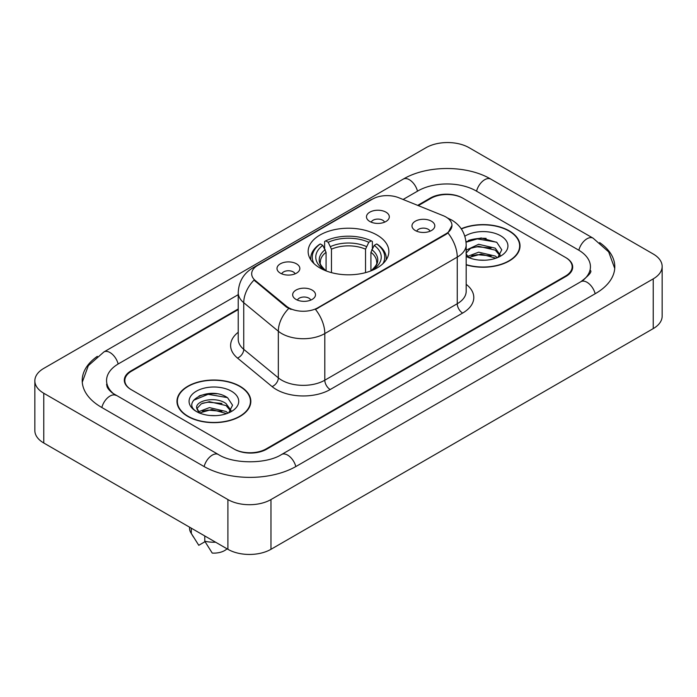 <?xml version="1.0" encoding="UTF-8"?>
<svg xmlns="http://www.w3.org/2000/svg" width="697" height="697" viewBox="0 0 697 697"><rect width="100%" height="100%" fill="white"/><g stroke="black" fill="none" stroke-linecap="round" stroke-linejoin="round"><path stroke-width="1.05" d="M377.033 235.046A40.356 23.297 0 0 0 333.061 229.993A40.356 23.297 0 0 0 308.144 251.521A40.356 23.297 0 0 0 319.967 267.988A40.356 23.297 0 0 0 363.939 273.041A40.356 23.297 0 0 0 388.856 251.521A40.356 23.297 0 0 0 377.033 235.046M280.342 273.154A11.422 6.595 180 0 1 278.077 271.29A11.422 6.595 180 0 1 281.858 263.091A11.422 6.595 180 0 1 296.495 263.823A11.422 6.595 180 0 1 298.76 271.29A11.422 6.595 180 0 1 280.342 273.154M295.101 273.834A6.857 3.955 0 0 0 293.263 271.908A6.857 3.955 0 0 0 286.511 270.906A6.857 3.955 0 0 0 281.727 273.834M369.819 221.489A11.422 6.595 180 0 1 367.554 219.625A11.422 6.595 180 0 1 371.335 211.426A11.422 6.595 180 0 1 385.972 212.167A11.422 6.595 180 0 1 388.238 219.625A11.422 6.595 180 0 1 369.819 221.489M384.578 222.177A6.857 3.955 0 0 0 382.74 220.243A6.857 3.955 0 0 0 375.988 219.241A6.857 3.955 0 0 0 371.213 222.177M296.007 299.414A11.422 6.595 180 0 1 293.742 297.549A11.422 6.595 180 0 1 297.523 289.36A11.422 6.595 180 0 1 312.16 290.091A11.422 6.595 180 0 1 314.425 297.549A11.422 6.595 180 0 1 296.007 299.414M310.766 300.102A6.857 3.955 0 0 0 308.928 298.177A6.857 3.955 0 0 0 302.176 297.175A6.857 3.955 0 0 0 297.401 300.102M415.316 230.533A11.422 6.595 180 0 1 413.051 228.668A11.422 6.595 180 0 1 416.832 220.479A11.422 6.595 180 0 1 431.469 221.21A11.422 6.595 180 0 1 433.734 228.668A11.422 6.595 180 0 1 415.316 230.533M430.075 231.221A6.857 3.955 0 0 0 428.237 229.296A6.857 3.955 0 0 0 421.485 228.294A6.857 3.955 0 0 0 416.701 231.221M443.205 215.687A20.561 11.866 180 0 1 445.949 217.011A20.561 11.866 180 0 1 451.97 225.41A20.561 11.866 180 0 1 445.949 233.8L317.815 307.778A20.561 11.866 180 0 1 286.432 306.192L255.39 280.595A20.561 11.866 180 0 1 251.678 273.79A20.561 11.866 180 0 1 257.698 265.4L372.546 199.089A20.561 11.866 180 0 1 398.867 197.765L443.205 215.687M238.226 309.59L131.524 371.187A22.844 13.191 0 0 0 124.841 380.518A22.844 13.191 0 0 0 131.524 389.841L233.826 448.903A22.844 13.191 0 0 0 266.123 448.903L565.476 276.073A22.844 13.191 0 0 0 572.159 266.751A22.844 13.191 0 0 0 565.476 257.428L463.174 198.366A22.844 13.191 0 0 0 430.877 198.366L418.305 205.624M582.84 280.499A41.114 23.742 0 0 0 590.437 266.751A41.114 23.742 0 0 0 578.397 249.962L476.095 190.908A41.114 23.742 0 0 0 417.956 190.908L403.11 199.473M238.226 294.665L118.603 363.729A41.114 23.742 0 0 0 106.563 380.518A41.114 23.742 0 0 0 114.16 394.258M227.902 499.566A30.459 17.582 0 0 0 270.967 499.566L653.228 278.87A30.459 17.582 0 0 0 662.15 266.437A30.459 17.582 0 0 0 653.228 254.004L469.098 147.694A30.459 17.582 0 0 0 426.033 147.694L43.772 368.391A30.459 17.582 0 0 0 34.85 380.823A30.459 17.582 0 0 0 43.772 393.256L227.902 499.566L227.902 549.306A30.459 17.582 0 0 0 270.967 549.306L653.228 328.609A30.459 17.582 0 0 0 662.15 316.177L662.15 266.437M34.85 380.823L34.85 430.563A30.459 17.582 0 0 0 43.772 442.996L227.902 549.306M97.345 356.341A65.483 37.804 0 0 0 82.202 380.518A65.483 37.804 0 0 0 101.379 407.248L203.672 466.31A65.483 37.804 0 0 0 296.277 466.31L595.621 293.481A65.483 37.804 0 0 0 614.798 266.751A65.483 37.804 0 0 0 599.655 242.573M466.18 264.869A36.932 21.319 0 0 0 520.023 245.919A36.932 21.319 0 0 0 509.211 230.846A36.932 21.319 0 0 0 461.205 228.755M240.012 386.269A36.932 21.319 0 0 0 199.769 381.642A36.932 21.319 0 0 0 176.977 401.341A36.932 21.319 0 0 0 187.789 416.414A36.932 21.319 0 0 0 228.032 421.04A36.932 21.319 0 0 0 250.833 401.341A36.932 21.319 0 0 0 240.012 386.269M177.352 403.258A36.932 21.319 0 0 0 177.23 403.833M451.97 225.41L447.944 232.964L445.949 234.41L315.497 309.433A26.652 15.386 60 0 1 324.811 333.575A30.459 17.582 180 0 1 281.736 333.575A30.459 17.582 180 0 1 278.33 331.232L243.741 302.707A30.459 17.582 180 0 1 238.226 292.627L238.226 339.247A30.459 17.582 0 0 0 243.741 349.336L278.33 377.861A30.459 17.582 0 0 0 281.736 380.205A30.459 17.582 0 0 0 324.811 380.205L457.258 303.735A30.459 17.582 0 0 0 466.18 291.302L466.18 244.682A30.459 17.582 180 0 1 457.258 257.115A26.652 15.386 -120 0 0 447.944 232.964M291.05 309.433L286.432 307.098L254.013 280.098A26.652 17.826 129.5 0 0 243.741 302.707L243.741 349.336A7.615 5.097 -50.5 0 1 237.503 358.075A38.074 21.982 180 0 1 238.226 332.277M238.226 308.963L130.992 370.882A22.844 13.191 0 0 0 124.301 380.205A22.844 13.191 0 0 0 130.992 389.527L234.358 449.208A22.844 13.191 0 0 0 266.663 449.208L566.008 276.387A22.844 13.191 0 0 0 572.699 267.064A22.844 13.191 0 0 0 566.008 257.733L462.642 198.053A22.844 13.191 0 0 0 430.337 198.053L417.677 205.362M250.58 403.833A36.932 21.319 0 0 0 250.45 403.258M519.77 248.411A36.932 21.319 0 0 0 519.648 247.844M216.95 393.796A30.459 17.582 0 0 0 199.124 395.913M486.149 238.374A30.459 17.582 0 0 0 468.314 240.5M466.18 264.625A36.549 21.102 0 0 0 519.648 245.919A36.549 21.102 0 0 0 508.941 231.003A36.549 21.102 0 0 0 461.353 228.965M478.944 260.051L484.737 260.225M467.556 256.409L478.647 252.183L495.271 256.069L497.283 257.69M468.367 257.646L481.026 254.065L495.271 258.047M466.18 253.952L468.732 257.611M466.18 250.659L466.476 249.996L478.647 244.29L495.271 248.176L500.211 255.006M465.988 253.229L470.58 248.341L478.612 246.285L495.271 250.145L499.827 255.52M466.18 256.409A24.822 14.332 0 0 0 500.655 256.06A24.822 14.332 0 0 0 500.655 235.786A24.822 14.332 0 0 0 464.855 236.196M497.867 257.446L501.762 249.805L496.839 242.39L481.157 237.956L466.023 241.763M466.066 242.216L477.288 238.897L496.499 242.164M471.817 247.792L477.288 246.799L491.132 248.01M471.747 255.703L477.288 254.693L491.106 255.895M188.059 416.266A36.549 21.102 0 0 0 227.884 420.84A36.549 21.102 0 0 0 250.45 401.341A36.549 21.102 0 0 0 239.742 386.426A36.549 21.102 0 0 0 199.917 381.851A36.549 21.102 0 0 0 177.352 401.341A36.549 21.102 0 0 0 188.059 416.266M209.745 415.473L215.547 415.647M198.357 411.831L209.448 407.606L226.072 411.491L228.085 413.103M199.176 413.068L211.827 409.488L226.072 413.46M196.693 407.658L199.534 413.033M196.72 408.137C194.951 400.505 215.904 396.001 226.072 403.598L231.021 410.428M196.798 408.651L201.389 403.763L209.414 401.699L226.072 405.567L230.629 410.934M228.677 412.859L232.563 405.227L227.64 397.813C210.224 385.293 179.268 401.794 197.146 411.91L197.234 411.962M231.456 391.209A24.822 14.332 0 0 0 196.345 391.209A24.822 14.332 0 0 0 196.345 411.474A24.822 14.332 0 0 0 231.456 411.474A24.822 14.332 0 0 0 231.456 391.209M189.54 527.15L189.54 528.169A24.369 14.071 0 0 0 190.873 532.761A24.369 14.071 0 0 0 191.309 533.44L198.767 545.298L205.04 541.674M191.309 533.44L191.309 528.178M199.133 413.042L196.772 408.529M204.77 535.949L204.77 541.212L212.228 553.069A15.229 8.791 0 0 0 227.022 548.792M204.77 541.212A24.369 14.071 0 0 0 215.6 542.196M193.513 400.305L208.089 394.319L227.309 397.586M202.618 403.206L208.089 402.213L221.934 403.424M202.557 411.125L208.089 410.115L221.907 411.317M326.074 270.889L326.074 252.288L322.816 245.388A32.742 18.906 0 0 0 322.816 268.833L322.197 269.19M324.628 248.507L324.628 241.467L325.708 240.848A36.244 20.927 0 0 1 371.292 240.848L368.8 242.286A32.742 18.906 0 0 0 328.2 242.286L331.458 249.177L331.458 272.632M365.542 272.632L365.542 249.177L368.8 242.286M314.094 263.693A36.244 20.927 0 0 1 320.324 243.95L319.243 244.569A37.769 21.807 0 0 0 310.731 258.352A37.769 21.807 0 0 0 310.827 259.868M371.292 240.848L372.372 241.467L372.372 248.507M320.324 243.95L322.816 245.388M328.2 242.286L325.708 240.848M322.816 268.833L325.804 270.784M386.173 259.868A37.769 21.807 0 0 0 386.269 258.352A37.769 21.807 0 0 0 377.757 244.569L376.676 243.95A36.244 20.927 0 0 1 382.906 263.693M374.803 269.19L374.184 268.833A32.742 18.906 0 0 0 374.184 245.388L376.676 243.95M371.196 270.784L374.184 268.833M374.184 245.388L370.926 252.288L370.926 270.889M255.39 280.595L255.39 281.501M286.432 306.192L286.432 307.098M317.815 307.778L317.815 308.388M445.949 233.8L445.949 234.41M295.816 466.572A12.18 7.031 -120 0 0 281.571 454.514C266.594 464.202 233.356 464.202 218.379 454.514L112.487 393.073C109.42 390.529 107.608 388.395 107.068 386.669L106.563 384.247M204.134 466.572A12.18 7.031 -60 0 1 218.379 454.514M101.84 407.51A12.18 7.031 -60 0 1 116.085 395.452M82.263 382.235L88.327 365.664L103.905 351.941A12.18 7.031 60 0 1 118.15 364M103.905 351.941L403.249 179.112A12.18 7.031 60 0 1 417.494 191.17M403.249 179.112C427.008 164.98 467.042 164.98 490.801 179.112A12.18 7.031 120 0 0 476.556 191.17M490.801 179.112L593.095 238.174A12.18 7.031 120 0 0 578.85 250.232M595.16 293.742A12.18 7.031 -120 0 0 580.915 281.684L281.571 454.514M270.967 549.306L270.967 499.566M43.772 442.996L43.772 393.256M653.228 328.609L653.228 278.87M330.195 389.527A7.615 4.4 60 0 1 324.811 380.205L324.811 333.575L457.258 257.115L457.258 303.735A7.615 4.4 60 0 0 462.642 313.066L330.195 389.527A38.074 21.982 180 0 1 276.352 389.527A38.074 21.982 180 0 1 272.091 386.591L237.503 358.075M466.18 244.682C465.657 233.73 460.848 225.514 451.734 220.043L447.892 218.17A26.652 12.476 112 0 0 447.535 218.039M255.433 266.951A26.652 15.386 -120 0 0 252.671 267.988C243.558 273.459 238.749 281.675 238.226 292.627M252.671 267.988L370.307 200.074A26.652 15.386 60 0 1 372.32 199.22M288.706 308.51A26.652 17.826 129.5 0 0 278.33 331.232L278.33 377.861A7.615 5.097 -50.5 0 1 272.091 386.591M466.18 284.332A38.074 21.982 180 0 1 462.642 313.066M326.074 252.288A28.168 16.266 0 0 0 320.332 262.133C319.557 263.571 321.256 266.298 325.412 270.323M365.542 249.177A28.168 16.266 0 0 0 331.458 249.177M325.272 249.631A29.283 16.911 0 0 0 325.272 270.236M366.343 246.52A29.283 16.911 0 0 0 330.657 246.52M371.728 270.236A29.283 16.911 0 0 0 371.728 249.631M371.588 270.323C375.744 266.306 377.434 263.579 376.668 262.133A28.168 16.266 0 0 0 370.926 252.288M614.737 268.467L608.673 251.896L593.095 238.174M590.437 270.48C592.136 271.717 588.956 275.446 580.915 281.684M370.307 200.074L375.186 197.8M519.648 248.977L519.648 245.919M250.45 404.399L250.45 401.341M193.348 536.89L190.873 532.761M177.352 404.399L177.352 401.341M310.731 259.728L310.731 258.352M386.269 259.728L386.269 258.352"/></g></svg>

